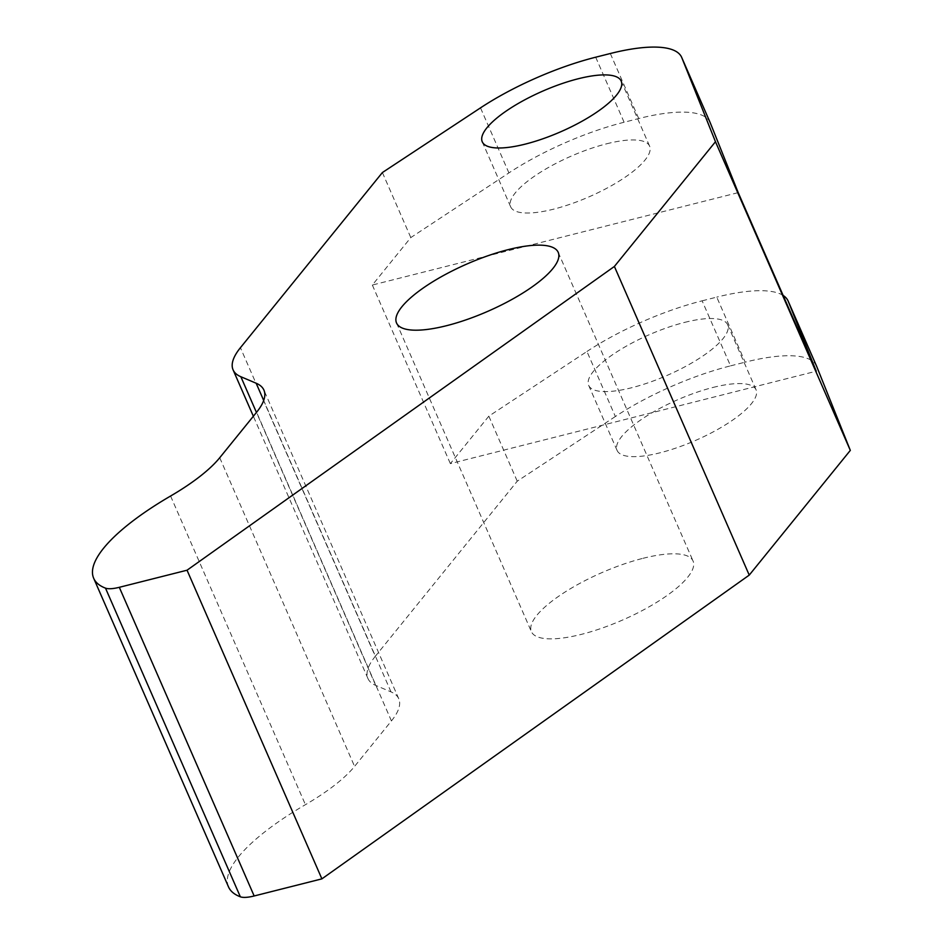 <?xml version="1.0" encoding="UTF-8"?>
<svg xmlns="http://www.w3.org/2000/svg" width="944" height="944" viewBox="0 0 944 944"><rect width="100%" height="100%" fill="white"/><g stroke="black" fill="none" stroke-linecap="round" stroke-linejoin="round"><path stroke-width="0.71" stroke-dasharray="4.72 3.54" d="M606.626 143.807A75.815 22.231 156.4 0 1 649.614 146.131A75.815 22.231 156.4 0 1 553.656 209.155A75.815 22.231 156.4 0 1 510.669 206.83A75.815 22.231 156.4 0 1 606.626 143.807M684.648 322.388A75.815 22.231 156.4 0 1 727.635 324.712A75.815 22.231 156.4 0 1 631.678 387.736A75.815 22.231 156.4 0 1 588.69 385.412A75.815 22.231 156.4 0 1 684.648 322.388M713.062 387.429A75.815 22.231 156.4 0 1 756.05 389.754A75.815 22.231 156.4 0 1 660.092 452.778A75.815 22.231 156.4 0 1 617.105 450.453A75.815 22.231 156.4 0 1 713.062 387.429M595.688 57.206L624.102 122.248L638.734 118.543A125.823 36.887 156.4 0 1 710.089 122.413M624.102 122.248A125.823 36.887 -23.6 0 0 508.922 172.905L410.805 237.581L372.337 285.041L738.22 192.635M586.944 351.487A125.823 36.887 156.4 0 1 702.124 300.829L730.538 365.859A125.823 36.887 -23.6 0 0 615.358 416.516L586.944 351.487L488.827 416.162L450.359 463.622L816.241 371.216M702.124 300.829L716.756 297.124L745.17 362.166A125.823 36.887 156.4 0 1 816.525 366.036M783.142 295.448A125.823 36.887 -23.6 0 0 716.756 297.124M730.538 365.859L745.17 362.166M615.358 416.516L517.241 481.192L375.275 656.363L240.425 347.699M228.531 886.947A163.572 47.955 156.4 0 1 305.431 804.677A120.159 35.235 -23.6 0 0 354.578 766.398L391.43 720.921A120.159 35.235 -23.6 0 0 398.769 698.772A120.159 35.235 -23.6 0 0 391.017 691.893L375.7 685.391A120.159 35.235 156.4 0 1 367.936 678.512A120.159 35.235 156.4 0 1 375.275 656.363M643.041 558.305A88.217 25.866 156.4 0 1 693.061 561.007A88.217 25.866 156.4 0 1 581.41 634.356A88.217 25.866 156.4 0 1 531.389 631.642A88.217 25.866 156.4 0 1 643.041 558.305M488.827 416.162L517.241 481.192M372.337 285.041L450.359 463.622M382.391 172.54L410.805 237.581M170.581 496.025L305.431 804.677M219.728 457.734L354.578 766.398M391.43 720.921L256.579 412.268M391.017 691.893L263.695 400.48M375.7 685.391L256.449 412.434M508.922 172.905L480.508 107.864M610.32 53.513L638.734 118.543M621.199 81.09L649.614 146.131M727.635 324.712L756.05 389.754M482.254 141.789L510.669 206.83M588.69 385.412L617.105 450.453M558.211 252.355L693.061 561.007M396.539 322.99L531.389 631.642M398.769 698.772L263.919 390.108M367.936 678.512L253.358 416.245"/><path stroke-width="1.42" d="M240.342 896.8L105.492 588.136A27.931 8.189 -23.6 0 0 119.31 587.31L187.042 570.211L614.391 266.456L749.241 575.108L321.892 878.864L254.16 895.974A27.931 8.189 156.4 0 1 240.342 896.8A163.572 47.955 156.4 0 1 228.531 886.947L93.68 578.283A163.572 47.955 156.4 0 1 170.581 496.025A120.159 35.235 156.4 0 0 219.728 457.734L256.579 412.268A120.159 35.235 156.4 0 0 263.919 390.108A120.159 35.235 156.4 0 0 256.166 383.24L240.85 376.727A120.159 35.235 -23.6 0 1 233.085 369.859A120.159 35.235 -23.6 0 1 240.425 347.699L382.391 172.54L480.508 107.864A125.823 36.887 156.4 0 1 595.688 57.206L610.32 53.513A125.823 36.887 -23.6 0 1 681.674 57.372L710.089 122.413A125.823 36.887 156.4 0 1 710.218 122.72L738.22 192.635L816.241 371.216L788.24 301.301A125.823 36.887 -23.6 0 0 788.11 300.994A125.823 36.887 -23.6 0 0 783.142 295.448M105.492 588.136A163.572 47.955 156.4 0 1 93.68 578.283M614.391 266.456L715.469 141.73L681.804 57.678A125.823 36.887 -23.6 0 0 681.674 57.372M508.191 249.641A88.217 25.866 156.4 0 1 558.211 252.355A88.217 25.866 156.4 0 1 446.559 325.692A88.217 25.866 156.4 0 1 396.539 322.99A88.217 25.866 156.4 0 1 508.191 249.641M578.212 78.765A75.815 22.231 156.4 0 1 621.199 81.09A75.815 22.231 156.4 0 1 525.242 144.125A75.815 22.231 156.4 0 1 482.254 141.789A75.815 22.231 156.4 0 1 578.212 78.765M788.11 300.994L816.525 366.036A125.823 36.887 156.4 0 1 816.654 366.343L850.32 450.382L749.241 575.108M715.469 141.73L850.32 450.382M187.042 570.211L321.892 878.864M681.804 57.678L710.218 122.72M788.24 301.301L816.654 366.343M254.16 895.974L119.31 587.31M263.695 400.48L256.166 383.24M256.449 412.434L240.85 376.727M253.358 416.245L233.085 369.859"/></g></svg>
